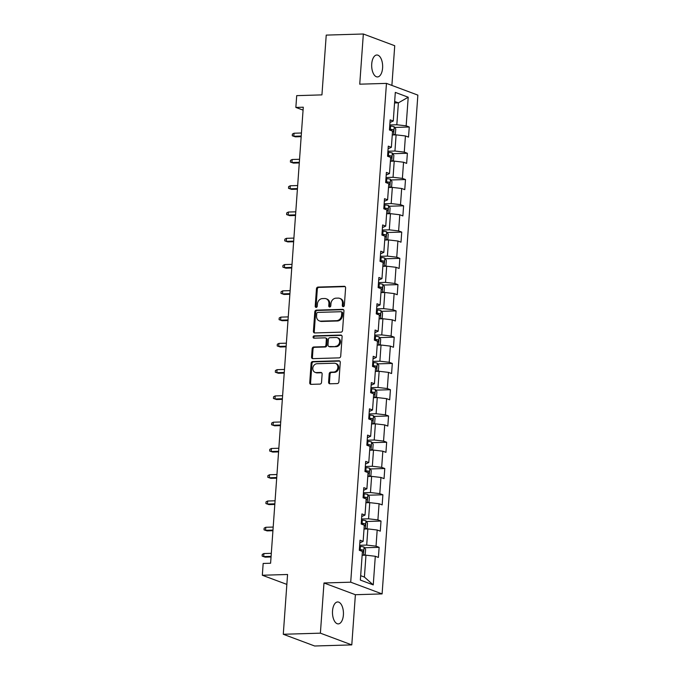 <?xml version="1.0" encoding="UTF-8"?>
<svg xmlns="http://www.w3.org/2000/svg" width="680" height="680" viewBox="0 0 680 680"><rect width="100%" height="100%" fill="white"/><g stroke="black" fill="none" stroke-linecap="round" stroke-linejoin="round"><path stroke-width="1.02" d="M343.247 306.654A1.181 1.003 -69.5 0 0 344.344 305.473L345.601 287.903A1.683 1.428 -69.5 0 0 344.267 286.297L318.036 287.079A1.683 1.428 -69.5 0 0 316.464 288.779L315.205 306.34A1.181 1.003 -69.5 0 0 317.245 306.28L317.407 304.002A5.38 4.573 -69.5 0 1 322.447 298.579L324.632 298.512A5.38 4.573 -69.5 0 1 326.137 298.758A5.38 4.573 -69.5 0 1 328.916 303.662L328.754 305.932A1.181 1.003 -69.5 0 0 330.795 305.873L330.956 303.603A5.38 4.573 -69.5 0 1 335.997 298.172L338.19 298.103A5.38 4.573 -69.5 0 1 339.694 298.35A5.38 4.573 -69.5 0 1 342.474 303.254L342.303 305.532A1.181 1.003 -69.5 0 0 343.247 306.654M343.392 614.958A10.973 5.474 88.3 0 0 337.628 601.962A10.973 5.474 88.3 0 0 332.528 610.904A10.973 5.474 88.3 0 0 338.283 623.891A10.973 5.474 88.3 0 0 343.392 614.958M382.594 67.991A10.973 5.474 88.3 0 0 376.839 55.003A10.973 5.474 88.3 0 0 371.73 63.937A10.973 5.474 88.3 0 0 377.493 76.934A10.973 5.474 88.3 0 0 382.594 67.991M328.593 382.185A1.683 1.428 -69.5 0 0 329.936 383.792L337.297 383.571A1.683 1.428 -69.5 0 0 338.87 381.879L340.263 362.372A1.683 1.428 -69.5 0 0 338.929 360.765L312.698 361.548A1.683 1.428 -69.5 0 0 311.125 363.239L309.731 382.747A1.683 1.428 -69.5 0 0 311.066 384.353L319.957 384.089A1.683 1.428 -69.5 0 0 321.529 382.389L322.125 374.043A1.683 1.428 -69.5 0 0 320.79 372.436L316.378 372.572A4.505 3.825 -69.5 0 1 315.12 372.359A4.505 3.825 -69.5 0 1 312.911 367.531A4.505 3.825 -69.5 0 1 317.016 363.724L334.279 363.214A4.505 3.825 -69.5 0 1 335.537 363.418A4.505 3.825 -69.5 0 1 337.756 368.254A4.505 3.825 -69.5 0 1 333.65 372.053L330.769 372.138A1.683 1.428 -69.5 0 0 329.197 373.839L328.593 382.185L329.443 382.5A1.683 1.428 -69.5 0 0 329.919 383.792M391.892 85.416L394.731 45.73L363.341 34L326.23 35.105L321.938 94.885L296.701 95.642L295.859 107.431L303.28 107.21L270.598 563.236L263.168 563.457L262.327 575.246L286.85 584.4M320.39 633.165L351.789 644.895L355.385 594.711L323.986 582.981L320.39 633.165L283.279 634.27L287.563 574.49L262.327 575.246M323.986 582.981L350.71 582.19L386.461 83.385L417.86 95.115L382.1 593.912L350.71 582.19M363.341 34L359.737 84.184L386.461 83.385M340.977 332.163A1.683 1.428 -69.5 0 0 342.558 330.471L343.952 310.964A1.683 1.428 -69.5 0 0 342.618 309.357L316.387 310.139A1.683 1.428 -69.5 0 0 314.815 311.831L313.412 331.339A1.683 1.428 -69.5 0 0 314.755 332.945L340.977 332.163M342.108 336.668L340.714 356.175A1.683 1.428 -69.5 0 1 339.133 357.867L312.911 358.649A1.683 1.428 -69.5 0 1 311.567 357.043L312.171 348.695A1.683 1.428 -69.5 0 1 313.743 346.995L324.377 346.681A1.683 1.428 -69.5 0 0 325.958 344.981L326.349 339.447A1.683 1.428 -69.5 0 0 325.014 337.841L313.939 338.164A1.181 1.003 -69.5 0 1 314.109 335.852L340.774 335.061A1.683 1.428 -69.5 0 1 342.108 336.668M351.789 644.895L314.67 646L283.279 634.27M379.125 547.323L376.031 546.167L377.188 530L380.281 531.165L381.012 521.058L377.91 519.902L379.075 503.736L382.168 504.892L382.891 494.785L379.797 493.629L380.953 477.462L384.047 478.618L384.778 468.52L381.675 467.356L382.84 451.197L385.934 452.353L386.656 442.246L383.562 441.09L384.719 424.923L387.821 426.079L388.543 415.973L385.441 414.817L386.605 398.65L389.7 399.806L390.422 389.708L387.328 388.552L388.484 372.385L391.587 373.541L392.309 363.434L389.207 362.278L390.371 346.111L393.465 347.267L394.188 337.161L391.094 336.005L392.25 319.838L395.352 320.994L396.075 310.896L392.98 309.74L394.137 293.573L397.23 294.729L397.953 284.623L394.859 283.466L396.015 267.3L399.118 268.455L399.84 258.349L396.746 257.193L397.902 241.026L400.996 242.19L401.727 232.084L398.625 230.928L399.78 214.761L402.883 215.917L403.605 205.81L400.512 204.655L401.668 188.487L404.762 189.644L405.493 179.545L402.39 178.389L403.554 162.222L406.649 163.379L407.371 153.272L404.277 152.116L405.433 135.949L408.527 137.105L409.258 126.998L406.155 125.843L408.212 97.215L395.309 92.395L393.261 121.023L390.167 119.867L389.436 129.974L392.538 131.13L391.374 147.296L388.28 146.141L387.558 156.247L390.651 157.403L389.495 173.57L386.393 172.414L385.671 182.512L388.773 183.668L387.608 199.835L384.514 198.679L383.792 208.785L386.886 209.941L385.73 226.108L382.627 224.952L381.905 235.059L385.007 236.215L383.843 252.382L380.749 251.218L380.026 261.324L383.12 262.48L381.964 278.647L378.862 277.491L378.139 287.598L381.233 288.753L380.077 304.921L376.983 303.764L376.261 313.863L379.355 315.027L378.199 331.185L375.096 330.029L374.374 340.136L377.468 341.292L376.312 357.459L373.218 356.303L372.487 366.409L375.589 367.565L374.433 383.732L371.331 382.576L370.608 392.675L373.702 393.83L372.546 409.998L369.452 408.841L368.721 418.948L371.824 420.104L370.659 436.271L367.565 435.115L366.843 445.221L369.937 446.377L368.781 462.544L365.687 461.388L364.956 471.487L368.058 472.642L366.894 488.81L363.8 487.654L363.077 497.76L366.171 498.916L365.015 515.083L361.913 513.927L361.19 524.025L364.293 525.189L363.128 541.356L360.034 540.192L359.312 550.298L362.406 551.454L360.357 580.082L373.252 584.902L375.3 556.274L378.403 557.43L379.125 547.323L364.523 547.765M364.012 529.031L367.854 528.913L366.699 545.079L359.669 545.292M359.848 542.818L363.128 541.356M366.699 545.079L376.031 546.167M367.854 528.913L377.188 530M365.899 502.758L369.741 502.639L368.577 518.806L361.548 519.019M361.726 516.545L365.015 515.083M368.577 518.806L377.91 519.902M369.741 502.639L379.075 503.736M367.778 476.485L371.62 476.374L370.464 492.541L363.434 492.745M363.613 490.28L366.894 488.81M370.464 492.541L379.797 493.629M371.62 476.374L380.953 477.462M369.665 450.219L373.507 450.1L372.342 466.267L365.322 466.48M365.491 464.006L368.781 462.544M372.342 466.267L381.675 467.356M373.507 450.1L382.84 451.197M371.543 423.946L375.385 423.835L374.229 439.994L367.2 440.206M367.378 437.741L370.659 436.271M374.229 439.994L383.562 441.09M375.385 423.835L384.719 424.923M373.43 397.673L377.273 397.562L376.108 413.729L369.087 413.933M369.257 411.468L372.546 409.998M376.108 413.729L385.441 414.817M377.273 397.562L386.605 398.65M375.309 371.407L379.151 371.288L377.995 387.455L370.966 387.668M371.144 385.195L374.433 383.732M377.995 387.455L387.328 388.552M379.151 371.288L388.484 372.385M377.196 345.134L381.038 345.024L379.882 361.19L372.852 361.394M373.031 358.929L376.312 357.459M379.882 361.19L389.207 362.278M381.038 345.024L390.371 346.111M379.083 318.861L382.916 318.75L381.76 334.917L374.731 335.129M374.909 332.656L378.199 331.185M381.76 334.917L391.094 336.005M382.916 318.75L392.25 319.838M380.962 292.596L384.803 292.476L383.648 308.644L376.618 308.856M376.796 306.382L380.077 304.921M383.648 308.644L392.98 309.74M384.803 292.476L394.137 293.573M382.849 266.322L386.69 266.212L385.526 282.378L378.497 282.582M378.675 280.118L381.964 278.647M385.526 282.378L394.859 283.466M386.69 266.212L396.015 267.3M384.727 240.057L388.569 239.938L387.413 256.105L380.383 256.317M380.562 253.844L383.843 252.382M387.413 256.105L396.746 257.193M388.569 239.938L397.902 241.026M386.614 213.783L390.456 213.665L389.291 229.831L382.262 230.044M382.44 227.579L385.73 226.108M389.291 229.831L398.625 230.928M390.456 213.665L399.78 214.761M388.493 187.51L392.334 187.399L391.178 203.566L384.149 203.77M384.327 201.305L387.608 199.835M391.178 203.566L400.512 204.655M392.334 187.399L401.668 188.487M390.379 161.245L394.221 161.126L393.057 177.293L386.027 177.506M386.206 175.032L389.495 173.57M393.057 177.293L402.39 178.389M394.221 161.126L403.554 162.222M392.258 134.971L396.1 134.861L394.944 151.028L387.914 151.232M388.093 148.767L391.374 147.296M394.944 151.028L404.277 152.116M396.1 134.861L405.433 135.949M394.553 102.978L398.395 102.859L396.822 124.755L389.801 124.967M389.971 122.494L393.261 121.023M396.822 124.755L406.155 125.843M394.663 101.465L398.395 102.859L408.212 97.215M355.385 594.711L382.1 593.912M295.859 107.431L303.076 110.126M360.672 575.679L364.403 577.073L365.976 555.186L362.134 555.296M364.403 577.073L373.252 584.902M365.976 555.186L375.3 556.274M394.647 127.441L409.258 126.998M392.768 153.706L407.371 153.272M390.881 179.979L405.493 179.545M389.002 206.244L403.605 205.81M387.115 232.518L401.727 232.084M385.237 258.791L399.84 258.349M383.35 285.056L397.953 284.623M381.471 311.329L396.075 310.896M379.584 337.603L394.188 337.161M377.697 363.868L392.309 363.434M375.819 390.142L390.422 389.708M373.932 416.415L388.543 415.973M372.053 442.68L386.656 442.246M370.166 468.954L384.778 468.52M368.288 495.219L382.891 494.785M366.401 521.492L381.012 521.058M343.383 306.637A1.181 1.003 -69.5 0 1 343.153 305.847L343.315 303.577A5.38 4.573 -69.5 0 0 340.536 298.673L339.694 298.35M326.137 298.758L326.986 299.072A5.38 4.573 -69.5 0 1 329.766 303.977L329.604 306.247A1.181 1.003 -69.5 0 0 329.834 307.046M345.134 286.611A1.683 1.428 -69.5 0 0 345.117 286.611L318.886 287.394A1.683 1.428 -69.5 0 0 317.313 289.094L316.055 306.654A1.181 1.003 -69.5 0 0 316.285 307.445M343.476 309.672A1.683 1.428 -69.5 0 0 343.459 309.672L317.237 310.454A1.683 1.428 -69.5 0 0 315.656 312.154L314.262 331.653A1.683 1.428 -69.5 0 0 314.738 332.945M341.785 312.843A1.181 1.003 -69.5 0 0 340.841 311.721L317.824 312.4A1.181 1.003 -69.5 0 0 316.719 313.591L316.548 315.988A5.38 4.573 -69.5 0 0 319.328 320.892A5.38 4.573 -69.5 0 0 320.832 321.139L336.566 320.671A5.38 4.573 -69.5 0 0 341.606 315.24L341.785 312.843L342.635 313.157A1.181 1.003 -69.5 0 0 342.023 312.086L341.173 311.772M319.328 320.892L320.178 321.207A5.38 4.573 -69.5 0 0 321.683 321.453L320.832 321.139M342.635 313.157L342.457 315.554A5.38 4.573 -69.5 0 1 337.416 320.986L321.683 321.453M325.482 337.918L326.332 338.232A1.683 1.428 -69.5 0 1 327.199 339.762L326.808 345.304A1.683 1.428 -69.5 0 1 325.227 346.995L314.594 347.319A1.683 1.428 -69.5 0 0 313.012 349.01L312.418 357.357A1.683 1.428 -69.5 0 0 312.894 358.649M340.774 335.061L341.624 335.376A1.683 1.428 -69.5 0 0 341.624 335.376L314.959 336.166A1.181 1.003 -69.5 0 0 314.092 338.164M335.418 346.35A4.505 3.825 -69.5 0 0 339.524 342.55A4.505 3.825 -69.5 0 0 337.314 337.714A4.505 3.825 -69.5 0 0 336.056 337.51L329.97 337.688A1.683 1.428 -69.5 0 0 328.389 339.388L327.998 344.921A1.683 1.428 -69.5 0 0 329.332 346.536L336.269 346.673A4.505 3.825 -69.5 0 0 340.374 342.865A4.505 3.825 -69.5 0 0 338.155 338.028L337.314 337.714M328.865 346.46L329.715 346.774A1.683 1.428 -69.5 0 0 330.183 346.851L329.332 346.536M336.269 346.673L330.183 346.851M335.537 363.418L336.387 363.732A4.505 3.825 -69.5 0 1 338.606 368.569A4.505 3.825 -69.5 0 1 334.5 372.368L331.619 372.453A1.683 1.428 -69.5 0 0 330.046 374.153L329.443 382.5M315.12 372.359L315.971 372.683A4.505 3.825 -69.5 0 0 317.228 372.887L316.378 372.572M320.79 372.436L321.64 372.75A1.683 1.428 -69.5 0 0 321.64 372.75L317.228 372.887M338.929 360.765L339.779 361.08A1.683 1.428 -69.5 0 0 339.779 361.08L313.548 361.862A1.683 1.428 -69.5 0 0 311.975 363.553L310.573 383.061A1.683 1.428 -69.5 0 0 311.049 384.353M393.966 134.92L395.386 134.105L395.751 129.055L394.171 126.735A4.539 0.782 -175.9 0 0 390.558 126.097L389.725 126.029M392.878 134.954A4.539 0.782 -175.9 0 0 392.275 134.819M392.504 131.623A4.539 0.782 4.1 0 1 392.98 131.725C393.924 131.282 393.966 130.611 393.125 129.702A4.539 0.782 -175.9 0 0 390.328 129.302L389.495 129.234M389.462 129.617L393.125 129.702M295.341 136.833L292.273 135.77L292.392 134.088L294.032 133.229L293.811 136.263L295.341 136.833L301.172 136.655M292.273 135.77L293.811 136.263L301.214 136.043M294.032 133.229L301.435 133.008M392.088 161.194L393.499 160.378L393.865 155.32L392.284 153.008A4.539 0.782 -175.9 0 0 388.671 152.371L387.838 152.303M391 161.228A4.539 0.782 -175.9 0 0 390.388 161.092M390.618 157.896A4.539 0.782 4.1 0 1 391.094 157.989C392.037 157.556 392.088 156.885 391.238 155.975A4.539 0.782 -175.9 0 0 388.442 155.567L387.608 155.507M387.583 155.89L391.238 155.975M293.454 163.098L290.385 162.044L290.513 160.361L292.145 159.502L291.933 162.529L293.454 163.098L299.285 162.928M290.385 162.044L291.933 162.529L299.336 162.307M292.145 159.502L299.548 159.281M390.201 187.459L391.62 186.643L391.977 181.594L390.405 179.273A4.539 0.782 -175.9 0 0 386.793 178.644L385.951 178.577M389.113 187.493A4.539 0.782 -175.9 0 0 388.501 187.365M388.73 184.161A4.539 0.782 4.1 0 1 389.207 184.263C390.159 183.829 390.201 183.149 389.359 182.24A4.539 0.782 -175.9 0 0 386.563 181.84L385.721 181.772M385.696 182.155L389.359 182.24M291.575 189.371L288.507 188.309L288.626 186.626L290.267 185.768L290.046 188.802L291.575 189.371L297.406 189.202M288.507 188.309L290.046 188.802L297.449 188.581M290.267 185.768L297.67 185.546M388.322 213.732L389.733 212.917L390.099 207.859L388.518 205.547A4.539 0.782 -175.9 0 0 384.905 204.909L384.072 204.841M387.234 213.767A4.539 0.782 -175.9 0 0 386.623 213.631M386.852 210.434A4.539 0.782 4.1 0 1 387.328 210.536C388.272 210.094 388.322 209.423 387.473 208.513A4.539 0.782 -175.9 0 0 384.676 208.114L383.843 208.046M383.817 208.429L387.473 208.513M289.688 215.645L286.62 214.582L286.739 212.899L288.379 212.041L288.167 215.067L289.688 215.645L295.519 215.466M286.62 214.582L288.167 215.067L295.57 214.855M288.379 212.041L295.783 211.82M386.435 240.006L387.855 239.181L388.212 234.132L386.639 231.812A4.539 0.782 -175.9 0 0 383.027 231.183L382.185 231.115M385.348 240.031A4.539 0.782 -175.9 0 0 384.736 239.904M384.965 236.708A4.539 0.782 4.1 0 1 385.441 236.801C386.393 236.368 386.435 235.697 385.585 234.787A4.539 0.782 -175.9 0 0 382.798 234.379L381.956 234.311M381.93 234.702L385.585 234.787M287.81 241.91L284.741 240.856L284.861 239.165L286.501 238.315L286.28 241.34L287.81 241.91L293.641 241.74M284.741 240.856L286.28 241.34L293.683 241.12M286.501 238.315L293.904 238.094M384.557 266.271L385.968 265.455L386.333 260.406L384.752 258.085A4.539 0.782 -175.9 0 0 381.14 257.457L380.307 257.389M383.469 266.305A4.539 0.782 -175.9 0 0 382.857 266.177M383.087 262.973A4.539 0.782 4.1 0 1 383.562 263.075C384.506 262.642 384.557 261.962 383.707 261.052A4.539 0.782 -175.9 0 0 380.911 260.652L380.077 260.584M380.052 260.967L383.707 261.052M285.923 268.183L282.854 267.121L282.974 265.438L284.614 264.579L284.401 267.614L285.923 268.183L291.754 268.005M282.854 267.121L284.401 267.614L291.797 267.393M284.614 264.579L292.017 264.358M382.67 292.545L384.089 291.728L384.447 286.671L382.874 284.359A4.539 0.782 -175.9 0 0 379.262 283.721L378.42 283.653M381.582 292.578A4.539 0.782 -175.9 0 0 380.97 292.442M381.2 289.247A4.539 0.782 4.1 0 1 381.675 289.349C382.627 288.906 382.67 288.235 381.82 287.325A4.539 0.782 -175.9 0 0 379.032 286.926L378.19 286.858M378.165 287.24L381.82 287.325M284.045 294.457L280.976 293.394L281.095 291.712L282.736 290.853L282.514 293.879L284.045 294.457L289.875 294.278M280.976 293.394L282.514 293.879L289.918 293.658M282.736 290.853L290.13 290.632M380.791 318.81L382.202 317.993L382.568 312.945L380.987 310.624A4.539 0.782 -175.9 0 0 377.375 309.995L376.541 309.927M379.703 318.844A4.539 0.782 -175.9 0 0 379.091 318.716M379.321 315.512A4.539 0.782 4.1 0 1 379.797 315.613C380.74 315.18 380.791 314.508 379.942 313.591A4.539 0.782 -175.9 0 0 377.145 313.191L376.312 313.123M376.286 313.514L379.942 313.591M282.157 320.722L279.089 319.659L279.208 317.976L280.849 317.118L280.636 320.152L282.157 320.722L287.988 320.552M279.089 319.659L280.636 320.152L288.031 319.931M280.849 317.118L288.252 316.897M378.904 345.083L380.324 344.267L380.681 339.218L379.108 336.898A4.539 0.782 -175.9 0 0 375.496 336.26L374.654 336.2M377.817 345.117A4.539 0.782 -175.9 0 0 377.204 344.981M377.434 341.785A4.539 0.782 4.1 0 1 377.91 341.887C378.853 341.453 378.904 340.774 378.054 339.864A4.539 0.782 -175.9 0 0 375.267 339.464L374.425 339.397M374.399 339.779L378.054 339.864M280.279 346.995L277.21 345.933L277.329 344.25L278.97 343.392L278.749 346.426L280.279 346.995L286.11 346.817M277.21 345.933L278.749 346.426L286.152 346.205M278.97 343.392L286.365 343.171M377.026 371.356L378.437 370.541L378.802 365.483L377.221 363.171A4.539 0.782 -175.9 0 0 373.609 362.534L372.776 362.466M375.938 371.39A4.539 0.782 -175.9 0 0 375.326 371.254M375.555 368.058A4.539 0.782 4.1 0 1 376.031 368.152C376.975 367.719 377.026 367.047 376.176 366.137A4.539 0.782 -175.9 0 0 373.379 365.729L372.546 365.67M372.512 366.052L376.176 366.137M278.392 373.26L275.324 372.207L275.442 370.524L277.083 369.665L276.862 372.691L278.392 373.26L284.223 373.091M275.324 372.207L276.862 372.691L284.265 372.47M277.083 369.665L284.486 369.444M375.139 397.622L376.558 396.805L376.916 391.756L375.343 389.436A4.539 0.782 -175.9 0 0 371.73 388.807L370.889 388.739M374.051 397.655A4.539 0.782 -175.9 0 0 373.439 397.528M373.668 394.324A4.539 0.782 4.1 0 1 374.144 394.425C375.088 393.992 375.139 393.32 374.289 392.402A4.539 0.782 -175.9 0 0 371.501 392.003L370.659 391.935M370.634 392.317L374.289 392.402M276.514 399.534L273.436 398.471L273.564 396.788L275.196 395.93L274.983 398.964L276.514 399.534L282.344 399.364M273.436 398.471L274.983 398.964L282.387 398.743M275.196 395.93L282.6 395.709M373.26 423.895L374.671 423.079L375.037 418.03L373.456 415.709A4.539 0.782 -175.9 0 0 369.844 415.072L369.01 415.004M372.173 423.929A4.539 0.782 -175.9 0 0 371.56 423.793M371.79 420.597A4.539 0.782 4.1 0 1 372.266 420.699C373.209 420.257 373.252 419.585 372.411 418.676A4.539 0.782 -175.9 0 0 369.614 418.276L368.781 418.208M368.747 418.591L372.411 418.676M274.626 425.808L271.558 424.745L271.677 423.062L273.317 422.203L273.096 425.238L274.626 425.808L280.457 425.629M271.558 424.745L273.096 425.238L280.5 425.017M273.317 422.203L280.721 421.982M371.374 450.168L372.784 449.344L373.15 444.295L371.569 441.975A4.539 0.782 -175.9 0 0 367.957 441.346L367.124 441.277M370.286 450.194A4.539 0.782 -175.9 0 0 369.673 450.067M369.903 446.87A4.539 0.782 4.1 0 1 370.379 446.964C371.322 446.531 371.374 445.859 370.524 444.95A4.539 0.782 -175.9 0 0 367.727 444.541L366.894 444.473M366.868 444.864L370.524 444.95M272.748 452.072L269.671 451.019L269.798 449.327L271.43 448.477L271.218 451.503L272.748 452.072L278.57 451.902M269.671 451.019L271.218 451.503L278.622 451.282M271.43 448.477L278.834 448.256M369.486 476.433L370.906 475.617L371.263 470.568L369.69 468.248A4.539 0.782 -175.9 0 0 366.078 467.619L365.245 467.551M368.399 476.467A4.539 0.782 -175.9 0 0 367.795 476.34M368.024 473.135A4.539 0.782 4.1 0 1 368.5 473.238C369.444 472.804 369.486 472.124 368.645 471.214A4.539 0.782 -175.9 0 0 365.849 470.815L365.015 470.747M364.981 471.129L368.645 471.214M270.861 478.346L267.793 477.284L267.911 475.6L269.552 474.742L269.331 477.776L270.861 478.346L276.692 478.167M267.793 477.284L269.331 477.776L276.734 477.555M269.552 474.742L276.955 474.521M367.608 502.707L369.019 501.891L369.385 496.833L367.803 494.521A4.539 0.782 -175.9 0 0 364.191 493.884L363.358 493.816M366.52 502.741A4.539 0.782 -175.9 0 0 365.908 502.605M366.137 499.409A4.539 0.782 4.1 0 1 366.613 499.511C367.557 499.069 367.608 498.397 366.758 497.488A4.539 0.782 -175.9 0 0 363.962 497.088L363.128 497.021M363.103 497.403L366.758 497.488M268.974 504.619L265.905 503.557L266.033 501.874L267.665 501.015L267.452 504.041L268.974 504.619L274.805 504.441M265.905 503.557L267.452 504.041L274.856 503.82M267.665 501.015L275.069 500.794M365.721 528.981L367.14 528.156L367.498 523.107L365.925 520.787A4.539 0.782 -175.9 0 0 362.312 520.158L361.471 520.09M364.633 529.006A4.539 0.782 -175.9 0 0 364.021 528.879M364.25 525.674A4.539 0.782 4.1 0 1 364.726 525.776C365.678 525.342 365.721 524.671 364.879 523.753A4.539 0.782 -175.9 0 0 362.083 523.354L361.241 523.285M361.216 523.677L364.879 523.753M267.096 530.885L264.027 529.822L264.146 528.139L265.786 527.281L265.565 530.315L267.096 530.885L272.926 530.715M264.027 529.822L265.565 530.315L272.969 530.094M265.786 527.281L273.19 527.06M363.842 555.245L365.253 554.429L365.619 549.38L364.038 547.06A4.539 0.782 -175.9 0 0 360.425 546.423L359.592 546.363M362.754 555.279A4.539 0.782 -175.9 0 0 362.142 555.152M362.372 551.947A4.539 0.782 4.1 0 1 362.848 552.049C363.791 551.616 363.842 550.936 362.993 550.027A4.539 0.782 -175.9 0 0 360.196 549.627L359.363 549.559M359.337 549.942L362.993 550.027M265.208 557.158L262.14 556.096L262.259 554.413L263.899 553.554L263.687 556.588L265.208 557.158L271.039 556.979M262.14 556.096L263.687 556.588L271.091 556.367M263.899 553.554L271.303 553.333M343.315 303.577L342.474 303.254M329.604 306.247L328.754 305.932M329.766 303.977L328.916 303.662M316.055 306.654L315.205 306.34M317.313 289.094L316.464 288.779M318.886 287.394L318.036 287.079M345.117 286.611L344.267 286.297M343.153 305.847L342.303 305.532M314.262 331.653L313.412 331.339M315.656 312.154L314.815 311.831M317.237 310.454L316.387 310.139M343.459 309.672L342.618 309.357M337.416 320.986L336.566 320.671M342.457 315.554L341.606 315.24M312.418 357.357L311.567 357.043M313.012 349.01L312.171 348.695M314.594 347.319L313.743 346.995M325.227 346.995L324.377 346.681M326.808 345.304L325.958 344.981M327.199 339.762L326.349 339.447M314.959 336.166L314.109 335.852M330.046 374.153L329.197 373.839M331.619 372.453L330.769 372.138M334.5 372.368L333.65 372.053M310.573 383.061L309.731 382.747M311.975 363.553L311.125 363.239M313.548 361.862L312.698 361.548M393.626 134.929L394.213 126.794M390.328 129.302L390.558 126.097M391.748 161.203L392.326 153.059M388.442 155.567L388.671 152.371M389.861 187.476L390.447 179.333M386.563 181.84L386.793 178.644M387.974 213.741L388.56 205.606M384.676 208.114L384.905 204.909M386.096 240.014L386.682 231.871M382.798 234.379L383.027 231.183M384.208 266.279L384.795 258.145M380.911 260.652L381.14 257.457M382.33 292.553L382.908 284.41M379.032 286.926L379.262 283.721M380.443 318.826L381.029 310.683M377.145 313.191L377.375 309.995M378.565 345.091L379.142 336.957M375.267 339.464L375.496 336.26M376.677 371.365L377.264 363.222M373.379 365.729L373.609 362.534M374.799 397.638L375.377 389.495M371.501 392.003L371.73 388.807M372.912 423.903L373.499 415.769M369.614 418.276L369.844 415.072M371.034 450.177L371.611 442.034M367.727 444.541L367.957 441.346M369.147 476.442L369.733 468.308M365.849 470.815L366.078 467.619M367.26 502.715L367.846 494.581M363.962 497.088L364.191 493.884M365.381 528.989L365.967 520.846M362.083 523.354L362.312 520.158M363.494 555.254L364.08 547.119M360.196 549.627L360.425 546.423"/></g></svg>
